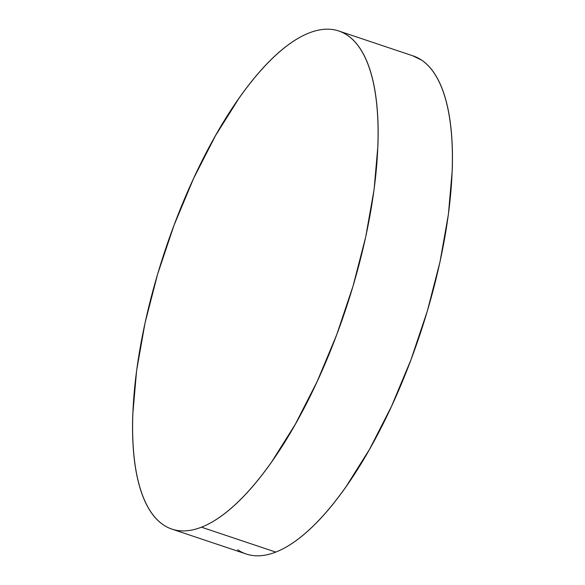 <?xml version="1.0" encoding="UTF-8"?>
<svg xmlns="http://www.w3.org/2000/svg" width="585" height="585" viewBox="0 0 585 585"><rect width="100%" height="100%" fill="white"/><g stroke="black" fill="none" stroke-linecap="round" stroke-linejoin="round"><path stroke-width="0.88" d="M171.873 529.096L246.175 553.995A262.665 94.982 -71.5 0 0 275.762 552.094L201.467 527.187A262.665 94.982 108.5 0 1 171.873 529.096A262.665 94.982 108.5 0 1 154.06 286.562A262.665 94.982 108.5 0 1 309.238 32.906A262.665 94.982 108.5 0 1 338.825 31.005A262.665 94.982 108.5 0 1 356.638 273.531A262.665 94.982 108.5 0 1 201.467 527.187L275.762 552.094A262.665 94.982 -71.5 0 0 430.94 298.438A262.665 94.982 -71.5 0 0 413.127 55.904L338.825 31.005M201.467 527.187C208.706 524.357 216.231 519.977 224.026 514.032C231.821 508.094 239.748 500.716 247.791 491.89C255.842 483.064 263.857 472.972 271.849 461.602L295.271 424.337L317.158 381.53L336.675 334.825L353.062 286.006L365.698 236.962L374.086 189.577L377.917 145.665C378.415 131.757 378.122 118.843 377.032 106.923C375.95 94.997 374.1 84.306 371.475 74.829C368.857 65.352 365.515 57.286 361.457 50.624C357.398 43.955 352.704 38.829 347.358 35.232C342.02 31.634 336.141 29.645 329.728 29.25C323.308 28.855 316.478 30.076 309.238 32.906C301.992 35.736 294.467 40.116 286.672 46.061C278.877 51.999 270.957 59.385 262.906 68.204C254.855 77.03 246.841 87.121 238.848 98.492L215.426 135.757L193.54 178.564L174.023 225.276L157.636 274.087L145.007 323.132L136.612 370.517L132.78 414.429C132.283 428.337 132.583 441.251 133.665 453.17C134.747 465.097 136.597 475.795 139.223 485.265C141.841 494.742 145.182 502.808 149.241 509.476C153.299 516.138 158.001 521.264 163.339 524.862C168.677 528.46 174.557 530.456 180.97 530.844C187.39 531.238 194.22 530.017 201.467 527.187M237.642 549.768C242.98 553.366 248.859 555.355 255.272 555.75C261.692 556.145 268.522 554.924 275.762 552.094C283.008 549.264 290.533 544.884 298.328 538.939C306.123 533.001 314.043 525.615 322.094 516.796C330.145 507.97 338.159 497.879 346.152 486.508L369.574 449.243L391.46 406.436L410.977 359.724L427.364 310.913L439.993 261.868L448.388 214.483L452.22 170.571C452.717 156.663 452.417 143.749 451.335 131.83C450.253 119.903 448.403 109.205 445.777 99.735C443.159 90.258 439.818 82.192 435.759 75.523C431.701 68.862 426.999 63.736 421.661 60.138L412.696 55.765"/></g></svg>
